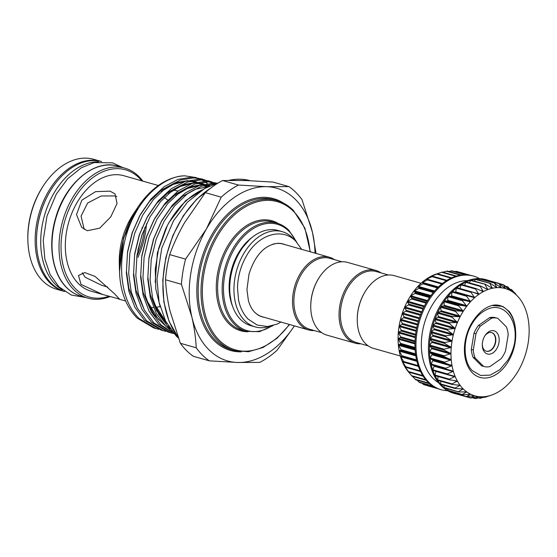 <?xml version="1.0" encoding="UTF-8"?>
<svg xmlns="http://www.w3.org/2000/svg" width="557" height="557" viewBox="0 0 557 557"><rect width="100%" height="100%" fill="white"/><g stroke="black" fill="none" stroke-linecap="round" stroke-linejoin="round"><path stroke-width="0.84" d="M400.365 356.007L373.406 348.341A37.799 25.364 -74.1 0 1 357.26 321.18L357.253 320.755A36.859 24.731 -74.1 0 1 364.292 293.079A36.859 24.731 -74.1 0 1 365.824 290.587L366.06 290.232A37.799 25.364 -74.1 0 1 394.071 275.624L421.036 283.283M357.26 321.18A37.799 25.364 -74.1 0 1 364.48 292.794A37.799 25.364 -74.1 0 1 366.06 290.232M381.037 272.895A37.799 25.364 105.9 0 0 375.878 270.451L347.568 262.403A37.799 25.364 105.9 0 0 319.551 277.017L319.321 277.365A36.859 24.731 105.9 0 0 317.782 279.858A36.859 24.731 105.9 0 0 310.743 307.541L310.757 307.958A37.799 25.364 105.9 0 0 326.896 335.126L355.206 343.175A37.799 25.364 105.9 0 0 360.887 343.801M319.551 277.017A37.799 25.364 105.9 0 0 317.977 279.572A37.799 25.364 105.9 0 0 310.757 307.958M375.878 270.451A37.799 25.364 105.9 0 0 346.287 287.621A37.799 25.364 105.9 0 0 355.206 343.175M388.396 274.991L376.288 271.551A36.859 24.731 105.9 0 0 347.443 288.289A36.859 24.731 105.9 0 0 356.139 342.451L368.24 345.897M314.378 330.586A37.799 25.364 -74.1 0 1 308.696 329.953A37.799 25.364 -74.1 0 1 299.777 274.399A37.799 25.364 -74.1 0 1 329.368 257.23A37.799 25.364 -74.1 0 1 334.534 259.68M253.7 311.21A37.799 25.364 105.9 0 0 262.396 316.794L308.696 329.953M321.73 332.675L309.629 329.236A36.859 24.731 -74.1 0 1 300.933 275.074A36.859 24.731 -74.1 0 1 329.786 258.33L341.887 261.769M284.906 244.593A37.911 25.434 105.9 0 0 278.096 243.312C263.21 244.753 254.089 257.961 248.993 274.162L246.939 289.619L248.38 300.488C249.828 305.64 251.994 309.636 254.876 312.491L257.773 314.823A37.911 25.434 105.9 0 0 264.241 317.316M269.867 326.263A49.496 33.211 -74.1 0 1 255.12 326.882A49.496 33.211 -74.1 0 1 243.437 254.145A49.496 33.211 -74.1 0 1 282.183 231.656A49.496 33.211 -74.1 0 1 294.402 239.942M255.12 326.882L250.908 325.685A49.496 33.211 -74.1 0 1 239.225 252.948A49.496 33.211 -74.1 0 1 277.971 230.459L282.183 231.656M315.032 253.157A89.781 60.24 105.9 0 0 312.442 232.262A89.781 60.24 105.9 0 0 266.706 186.686A89.781 60.24 105.9 0 0 206.403 228.997A89.781 60.24 105.9 0 0 191.838 316.891A89.781 60.24 105.9 0 0 208.91 349.754A89.781 60.24 105.9 0 0 237.567 362.475L209.321 360.839A97.106 65.155 -74.1 0 1 202.365 355.032A97.106 65.155 -74.1 0 1 196.231 347.791L180.357 343.279A97.106 65.155 105.9 0 0 193.446 356.327L209.321 360.839M222.591 180.538A97.106 65.155 105.9 0 0 205.331 192.652L221.206 197.164A97.106 65.155 -74.1 0 1 238.466 185.049L222.591 180.538L244.802 180.454L273.048 182.09L288.923 186.602A97.106 65.155 -74.1 0 1 295.878 192.409A97.106 65.155 -74.1 0 1 302.012 199.65L312.442 232.262L316.056 253.449M107.71 287.029L101.757 285.337L85.137 277.247L82.325 272.826M141.84 180.914A66.151 44.386 105.9 0 0 139.243 178.038A66.151 44.386 105.9 0 0 73.691 199.852A66.151 44.386 105.9 0 0 75.536 288.825A66.151 44.386 105.9 0 0 109.04 296.233M110.112 296.533A67.571 45.34 -74.1 0 1 87.909 298.141A67.571 45.34 -74.1 0 1 73.844 289.731A67.571 45.34 -74.1 0 1 66.736 209.418A67.571 45.34 -74.1 0 1 124.859 168.151A67.571 45.34 -74.1 0 1 138.916 176.569A67.571 45.34 -74.1 0 1 142.898 181.206M110.049 191.155L115.014 193.871L117.047 203.507L110.759 216.896L99.675 228.175L87.296 230.723L81.663 227.34L76.511 214.605L81.795 200.235L95.581 191.643L110.049 191.155M177.934 191.1A60.01 40.264 105.9 0 0 177.718 191.037A60.01 40.264 105.9 0 0 172.635 190.104M133.248 214.236A60.01 40.264 105.9 0 0 119.282 263.364L119.456 269.497L123.48 238.055L136.542 209.23L133.248 214.236M158.313 185.523L123.8 175.713A60.01 40.264 105.9 0 0 72.187 212.363A60.01 40.264 105.9 0 0 78.495 283.687A60.01 40.264 105.9 0 0 90.986 291.158L102.572 294.451L81.023 284.404L78.495 275.499L84.782 272.589L95.052 276.418L114.728 293.985L119.456 299.053L102.572 294.451M196.461 177.62L184.792 175.831A78.272 52.518 105.9 0 0 137.725 207.434L123.529 238.466L119.518 271.51A78.272 52.518 105.9 0 0 121.781 289.431C124.636 301.072 129.788 310.653 137.245 318.172L153.941 328.038L158.703 329.305M137.725 207.434A78.272 52.518 105.9 0 0 119.518 271.51M197.944 178.156L200.548 179.291M201.718 179.89L204.043 181.248M205.136 181.965L207.322 183.587M202.657 189.693A78.272 52.518 105.9 0 0 165.645 228.955L158.606 248.61L155.257 269.073L155.793 288.951L160.193 306.921M165.645 228.955L168.945 222.528L185.704 200.59L206.348 187.57M214.661 183.921L201.112 186.358L187.284 193.878L174.564 205.951L164.148 221.164L156.148 239.225L151.239 259.423L150.091 279.746L152.632 298.127L158.634 314.085L168.11 326.952L170.275 328.922M172.127 331.401L165.777 326.284L156.301 313.424L150.299 297.466L147.751 279.078L148.9 258.761L153.816 238.563L161.809 220.495L172.426 205.053L185.404 192.882L199.483 185.453L213.199 183.267L216.053 183.455M174.083 333.74L158.641 324.258L149.165 311.398L143.163 295.44L140.622 277.052L141.77 256.735L146.686 236.53L154.679 218.469L165.297 203.027L178.268 190.856L192.346 183.42L206.062 181.241L216.91 183.19L208.402 181.902L194.685 184.088L180.607 191.517L167.629 203.688L157.011 219.138L149.018 237.198L144.103 257.397L142.954 277.713L145.495 296.101L151.497 312.059L160.98 324.919L173.84 333.462M215.74 182.884L216.77 183.232M212.154 181.937L201.265 179.876L187.549 182.062L173.471 189.491L160.5 201.662L149.882 217.105L141.882 235.165L136.973 255.371L135.824 275.687L138.366 294.075L144.367 310.033L153.843 322.893L170.546 332.759L172.969 333.358M170.546 332.759L168.214 332.097L151.511 322.231L142.028 309.372L136.026 293.414L133.485 275.026L134.634 254.709L139.549 234.504L147.542 216.443L158.16 200.993L171.138 188.83L185.216 181.394L198.933 179.215L209.78 181.164M208.61 180.851L210.957 181.707M212.085 182.195L214.354 183.316M213.415 184.374L212.83 183.963M211.771 183.26L209.557 181.951M208.457 181.38L206.16 180.35M205.025 179.904L194.135 177.85L180.419 180.029L166.341 187.465L153.363 199.629L142.745 215.079L134.752 233.139L129.837 253.344L128.688 273.661L131.229 292.049L137.231 308.007L146.714 320.867L163.41 330.733L165.84 331.331M163.417 330.733L161.077 330.071L144.374 320.205L134.898 307.339L128.897 291.381L126.355 273L127.504 252.676L132.413 232.478L140.413 214.417L151.031 198.967L164.002 186.797L178.08 179.368L191.796 177.182L202.651 179.138M201.474 178.825L203.827 179.681M204.948 180.162L207.218 181.29M184.792 175.831C167.664 175.803 147.076 191.531 135.616 213.053C115.807 247.607 116.873 298.441 139.577 318.841L156.28 328.707M84.198 229.352L81.064 216.144L87.609 203.054L101.2 195.98L114.853 195.946L116.824 196.649M101.59 161.544L93.68 159.288A67.571 45.34 105.9 0 0 43.606 185.411A67.571 45.34 105.9 0 0 27.878 240.728A67.571 45.34 105.9 0 0 42.673 280.867A67.571 45.34 105.9 0 0 56.73 289.285L64.048 291.36A67.571 45.34 -74.1 0 1 49.984 282.949A67.571 45.34 -74.1 0 1 42.875 202.637A67.571 45.34 -74.1 0 1 100.998 161.37A67.571 45.34 -74.1 0 1 101.59 161.544A67.571 45.34 105.9 0 0 43.996 203.57A67.571 45.34 105.9 0 0 51.335 283.332A67.571 45.34 105.9 0 0 64.633 291.52L64.048 291.36M27.878 240.728L27.85 239.67A65.211 43.752 -74.1 0 1 43.021 186.289L43.606 185.411M98.547 161.781A67.571 45.34 105.9 0 0 46.294 209.801A67.571 45.34 105.9 0 0 55.547 284.53A67.571 45.34 105.9 0 0 62.182 289.724M496.879 348.515A12.052 8.083 -74.1 0 1 487.772 354.071A12.052 8.083 -74.1 0 1 482.299 345.326A12.052 8.083 -74.1 0 1 484.604 336.282A12.052 8.083 -74.1 0 1 485.105 335.46A12.052 8.083 -74.1 0 1 496.788 332.571A12.052 8.083 -74.1 0 1 496.879 348.515M482.292 344.769A9.685 6.503 105.9 0 0 486.407 351.237A9.685 6.503 105.9 0 0 493.989 346.837A9.685 6.503 105.9 0 0 491.706 332.599A9.685 6.503 105.9 0 0 484.806 335.934M486.254 351.188A9.685 6.503 105.9 0 0 493.69 346.746A9.685 6.503 105.9 0 0 491.553 332.557M473.993 333.204L475.977 333.768A25.044 16.801 -74.1 0 1 477.983 329.681A25.044 16.801 -74.1 0 1 480.426 326.033L478.442 325.469L489.603 317.636A25.044 16.801 -74.1 0 1 495.605 317.741L497.589 318.305A25.044 16.801 -74.1 0 1 497.881 318.395L506.348 326.827A25.044 16.801 -74.1 0 1 508.2 334.757L505.498 351.021A25.044 16.801 -74.1 0 1 501.056 358.757L489.895 366.59A25.044 16.801 -74.1 0 1 483.894 366.485A25.044 16.801 -74.1 0 1 483.594 366.395L481.61 365.831L473.151 357.399A25.044 16.801 -74.1 0 1 471.299 349.469L473.993 333.204A25.044 16.801 -74.1 0 1 475.998 329.117A25.044 16.801 -74.1 0 1 478.442 325.469M415.661 293.024L410.363 296.192L412.124 298.615L407.237 301.622A55.763 37.416 -74.1 0 1 410.363 296.192A55.763 37.416 -74.1 0 1 413.844 291.179L415.661 293.024M419.525 287.969L413.844 291.179A55.763 37.416 -74.1 0 1 417.646 286.653L419.525 287.969M423.703 283.471L417.646 286.653A55.763 37.416 -74.1 0 1 421.712 282.678L437.99 287.363L423.696 283.304M421.712 282.678A55.763 37.416 -74.1 0 1 425.98 279.308L428.124 279.572L421.677 282.859M425.98 279.308A55.763 37.416 -74.1 0 1 430.408 276.578L432.74 276.342L425.952 279.426M430.408 276.578A55.763 37.416 -74.1 0 1 434.92 274.531L437.482 273.821L430.38 276.648M442.237 272.074L434.92 274.531A55.763 37.416 -74.1 0 1 435.79 274.225L437.496 273.64M447.02 271.099L442.919 272.192M451.734 270.911L448.705 271.468M468.451 274.991L456.427 271.315L470.574 275.339A59.063 39.631 -74.1 0 1 472.51 275.812L473.527 276.098A59.063 39.631 -74.1 0 1 479.542 278.632M427.421 385.521L428.034 385.646M422.088 383.286L423.612 384.393M417.061 380.173L419.442 382.381M412.591 376.435L415.578 379.644M412.034 376.191L407.188 370.252A55.763 37.416 -74.1 0 1 404.479 366.067L408.942 372.055L407.188 370.252A55.763 37.416 -74.1 0 0 408.149 371.477L410.321 374.123M406.311 367.328L404.479 366.067A55.763 37.416 -74.1 0 1 402.21 361.361L406.297 367.474M404.159 362.078L402.21 361.361A55.763 37.416 -74.1 0 1 400.413 356.188L404.11 362.287M402.523 356.383L400.413 356.188A55.763 37.416 -74.1 0 1 399.118 350.618L402.439 356.64L416.747 360.706L402.453 356.64M401.416 350.304L399.118 350.618A55.763 37.416 -74.1 0 1 398.332 344.734L401.416 350.304M400.873 343.934L398.332 344.734A55.763 37.416 -74.1 0 1 398.067 338.614L400.873 343.934M400.88 337.354L398.067 338.614A55.763 37.416 -74.1 0 1 398.339 332.341L400.88 337.354M401.451 330.656L398.339 332.341A55.763 37.416 -74.1 0 1 399.132 325.998L401.451 330.656M402.572 323.937L399.132 325.998A55.763 37.416 -74.1 0 1 400.441 319.662L402.572 323.937M404.229 317.274L400.441 319.662A55.763 37.416 -74.1 0 1 402.245 313.438L404.229 317.274M406.394 310.764L402.245 313.438A55.763 37.416 -74.1 0 1 404.521 307.394L406.394 310.764M516.917 295.516A55.763 37.416 105.9 0 0 513.436 292.543A55.763 37.416 105.9 0 0 509.641 290.246A55.763 37.416 105.9 0 0 505.582 288.644A55.763 37.416 105.9 0 0 501.314 287.774L501.314 287.774A55.763 37.416 105.9 0 0 496.886 287.642L496.886 287.642A55.763 37.416 105.9 0 0 492.374 288.241A55.763 37.416 105.9 0 0 487.828 289.57A55.763 37.416 105.9 0 0 483.316 291.617L483.316 291.617A55.763 37.416 105.9 0 0 478.895 294.347A55.763 37.416 105.9 0 0 474.62 297.717A55.763 37.416 105.9 0 0 470.554 301.692A55.763 37.416 105.9 0 0 466.759 306.218A55.763 37.416 105.9 0 0 463.271 311.231A55.763 37.416 105.9 0 0 461.662 313.897A55.763 37.416 105.9 0 0 460.152 316.661A55.763 37.416 105.9 0 0 457.429 322.433A55.763 37.416 105.9 0 0 455.153 328.477A55.763 37.416 105.9 0 0 453.349 334.708A55.763 37.416 105.9 0 0 452.04 341.037A55.763 37.416 105.9 0 0 451.247 347.38A55.763 37.416 105.9 0 0 450.982 353.653A55.763 37.416 105.9 0 0 451.24 359.773A55.763 37.416 105.9 0 0 452.026 365.657A55.763 37.416 105.9 0 0 453.328 371.227L445.899 368.992L445.732 368.205L452.026 365.657L444.778 362.969L444.667 362.127L451.24 359.808L444.187 356.64L444.152 355.77L450.982 353.653L444.159 350.095L444.194 349.204L451.247 347.415L444.681 343.432L444.792 342.527L452.033 341.065L445.753 336.734L445.941 335.829L453.349 334.708L447.362 330.085L447.619 329.201L455.139 328.512L449.485 323.589L449.812 322.726L457.415 322.468L452.096 317.323L452.479 316.501L460.152 316.661L454.923 310.778L463.25 311.259L458.62 305.828L459.114 305.118L466.759 306.218L462.442 300.752L462.985 300.112L470.533 301.713L466.585 296.227L467.163 295.656L474.62 297.717L470.971 292.293L471.584 291.812L478.867 294.361L475.56 289.027L476.193 288.637L483.288 291.624L480.28 286.451L480.921 286.166L487.828 289.57L485.063 284.62L485.711 284.432L492.374 288.241L489.854 283.548L490.494 283.457L496.865 287.642L494.581 283.248L501.286 287.774L499.19 283.729L505.554 288.637L503.605 284.982L504.182 285.205L509.641 290.246L507.775 286.987L513.415 292.529L512.141 290.148L519.075 297.898A55.763 37.416 105.9 0 0 516.917 295.516L516.868 295.468M445.872 368.985L431.424 364.877A0.592 0.397 -74.1 0 1 431.236 364.083L432.754 360.671A0.592 0.397 105.9 0 0 432.608 359.892L430.289 358.847A0.592 0.397 -74.1 0 1 430.171 358.012L431.933 354.788A0.592 0.397 105.9 0 0 431.856 353.967L429.698 352.518A0.592 0.397 -74.1 0 1 429.663 351.648L431.633 348.654A0.592 0.397 105.9 0 0 431.633 347.812L429.663 345.981A0.592 0.397 -74.1 0 1 429.705 345.082L431.87 342.367A0.592 0.397 105.9 0 0 431.94 341.511L430.185 339.31A0.592 0.397 -74.1 0 1 430.303 338.412L432.629 336.003A0.592 0.397 105.9 0 0 432.768 335.14L431.264 332.613A0.592 0.397 -74.1 0 1 431.445 331.714L433.903 329.647A0.592 0.397 105.9 0 0 434.119 328.79L432.873 325.97A0.592 0.397 -74.1 0 1 433.13 325.079L435.685 323.387A0.592 0.397 105.9 0 0 435.964 322.552L434.996 319.467A0.592 0.397 -74.1 0 1 435.316 318.611L437.934 317.309A0.592 0.397 105.9 0 0 438.275 316.501L437.6 313.208A0.592 0.397 -74.1 0 1 437.99 312.38L440.636 311.488A0.592 0.397 105.9 0 0 441.033 310.729L440.657 307.255A0.592 0.397 -74.1 0 1 441.102 306.482L443.741 306.016A0.592 0.397 105.9 0 0 444.194 305.306L444.124 301.713A0.592 0.397 -74.1 0 1 444.277 301.219A59.063 39.631 105.9 0 0 440.768 306.761A59.063 39.631 105.9 0 0 437.67 312.7A59.063 39.631 105.9 0 0 435.024 318.973A59.063 39.631 105.9 0 0 432.859 325.483A59.063 39.631 105.9 0 0 431.209 332.146A59.063 39.631 105.9 0 0 430.088 338.872A59.063 39.631 105.9 0 0 429.524 345.563A59.063 39.631 105.9 0 0 429.524 352.142A59.063 39.631 105.9 0 0 430.074 358.513A59.063 39.631 105.9 0 0 431.181 364.584A59.063 39.631 105.9 0 0 432.824 370.28A59.063 39.631 105.9 0 0 434.982 375.522A59.063 39.631 105.9 0 0 437.621 380.243A59.063 39.631 105.9 0 0 440.712 384.379A59.063 39.631 105.9 0 0 444.214 387.86A59.063 39.631 105.9 0 0 448.072 390.659A59.063 39.631 105.9 0 0 452.242 392.727A59.063 39.631 105.9 0 0 454.707 393.562A59.063 39.631 105.9 0 0 456.649 394.036A0.592 0.397 -74.1 0 1 456.496 393.938M447.529 300.78A0.592 0.397 105.9 0 0 447.71 300.307L447.953 296.637A0.592 0.397 -74.1 0 1 448.141 296.164A59.063 39.631 105.9 0 0 444.277 301.219A0.592 0.397 -74.1 0 1 444.625 300.996L447.215 300.954A0.592 0.397 105.9 0 0 447.529 300.78M451.323 296.254A0.592 0.397 105.9 0 0 451.546 295.802L452.089 292.105A0.592 0.397 -74.1 0 1 452.312 291.652A59.063 39.631 105.9 0 0 448.141 296.164A0.592 0.397 -74.1 0 1 448.496 295.99L451.01 296.38A0.592 0.397 105.9 0 0 451.323 296.254M455.354 292.3A0.592 0.397 105.9 0 0 455.64 291.854L456.482 288.178A0.592 0.397 -74.1 0 1 456.733 287.753A59.063 39.631 105.9 0 0 452.312 291.652A0.592 0.397 -74.1 0 1 452.667 291.541L467.086 295.635M505.582 288.651L505.06 288.296M522.724 303.273L522.738 303.3A55.763 37.416 105.9 0 0 520.029 299.116L520.029 299.116A55.763 37.416 105.9 0 0 519.075 297.898M525 307.986L525.007 308.014A55.763 37.416 105.9 0 0 522.738 303.3M526.797 313.152L526.804 313.187A55.763 37.416 105.9 0 0 525.007 308.014M447.591 374.645L447.334 373.907L453.328 371.254A55.763 37.416 105.9 0 0 455.125 376.4A55.763 37.416 105.9 0 0 457.388 381.106A55.763 37.416 105.9 0 0 460.103 385.291L460.103 385.291A55.763 37.416 105.9 0 0 463.215 388.897A55.763 37.416 105.9 0 0 466.696 391.863A55.763 37.416 105.9 0 0 470.491 394.168A55.763 37.416 105.9 0 0 474.55 395.762A55.763 37.416 105.9 0 0 478.818 396.633A55.763 37.416 105.9 0 0 483.239 396.772A55.763 37.416 105.9 0 0 487.758 396.166A55.763 37.416 105.9 0 0 491.434 395.15L484.987 397.301L487.758 396.166L480.197 398.269L483.267 396.772L476.117 398.478L475.483 398.464L478.818 396.633L470.902 397.879L474.55 395.762L466.515 396.521L470.512 394.175L462.923 394.739L462.38 394.412L466.696 391.863L459.052 392.003L458.557 391.578L463.229 388.911L455.542 388.57L455.097 388.062L460.117 385.312L452.437 384.497L452.047 383.898L457.388 381.106L449.771 379.832L449.45 379.164L455.125 376.4L433.047 370.516A0.592 0.397 -74.1 0 1 432.838 369.785L434.091 366.234A0.592 0.397 105.9 0 0 434.049 365.622M474.55 395.762L473.91 395.783L474.473 395.95M470.491 394.168L469.85 394.133M466.696 391.863L466.063 391.773M463.215 388.897L462.595 388.751M460.103 385.291L459.497 385.096M457.388 381.106L456.803 380.856M455.125 376.4L454.554 376.093M453.328 371.227L452.785 370.878M409.047 304.498L404.521 307.394A55.763 37.416 -74.1 0 1 407.237 301.622L409.047 304.498M454.707 393.562L453.697 393.27A59.063 39.631 -74.1 0 1 439.758 306.468A59.063 39.631 -74.1 0 1 485.996 279.642L487.006 279.927A59.063 39.631 105.9 0 0 485.05 279.454A59.063 39.631 105.9 0 0 480.44 278.918A59.063 39.631 105.9 0 0 475.699 279.168A59.063 39.631 105.9 0 0 470.895 280.192A59.063 39.631 105.9 0 0 466.091 281.981A59.063 39.631 105.9 0 0 461.349 284.516A59.063 39.631 105.9 0 0 456.733 287.753A0.592 0.397 -74.1 0 1 457.088 287.697L471.285 291.729M438.589 382.729A53.869 36.142 -74.1 0 1 431.668 306.058A53.869 36.142 -74.1 0 1 467.595 280.658M447.682 390.736A59.063 39.631 -74.1 0 1 441.228 389.726A59.063 39.631 -74.1 0 1 427.289 302.924A59.063 39.631 -74.1 0 1 473.527 276.098M488.907 280.547A59.063 39.631 105.9 0 0 487.006 279.927M441.228 389.726L440.218 389.44A59.063 39.631 -74.1 0 1 437.746 388.605A59.063 39.631 -74.1 0 1 433.583 386.537A59.063 39.631 -74.1 0 1 429.719 383.745A59.063 39.631 -74.1 0 1 426.223 380.257A59.063 39.631 -74.1 0 1 423.132 376.128A59.063 39.631 -74.1 0 1 420.493 371.408A59.063 39.631 -74.1 0 1 418.335 366.165A59.063 39.631 -74.1 0 1 416.692 360.463A59.063 39.631 -74.1 0 1 415.585 354.391A59.063 39.631 -74.1 0 1 415.028 348.021A59.063 39.631 -74.1 0 1 415.035 341.448A59.063 39.631 -74.1 0 1 415.599 334.75A59.063 39.631 -74.1 0 1 416.713 328.024A59.063 39.631 -74.1 0 1 418.363 321.361A59.063 39.631 -74.1 0 1 420.528 314.851A59.063 39.631 -74.1 0 1 423.181 308.585A59.063 39.631 -74.1 0 1 426.279 302.639A59.063 39.631 -74.1 0 1 429.781 297.097A59.063 39.631 -74.1 0 1 433.645 292.042A59.063 39.631 -74.1 0 1 437.816 287.53A59.063 39.631 -74.1 0 1 442.244 283.631A59.063 39.631 -74.1 0 1 446.853 280.394A59.063 39.631 -74.1 0 1 451.595 277.866A59.063 39.631 -74.1 0 1 456.406 276.07A59.063 39.631 -74.1 0 1 461.21 275.047A59.063 39.631 -74.1 0 1 465.951 274.803A59.063 39.631 -74.1 0 1 470.561 275.332M471.682 323.937L476.722 316.181C481.297 310.611 486.372 307.053 491.963 305.494L502.846 306.42L509.175 311.426C512.955 316.369 515.086 322.733 515.552 330.51C515.935 341.037 513.387 350.91 507.893 360.128L499.803 369.73L490.244 375.112L480.628 375.46L472.35 370.656C463.187 362.259 462.505 339.603 471.772 324.313C470.54 326.513 470.505 326.388 471.682 323.937M514.703 342.36L515.023 339.241C517.112 317.121 501.857 301.017 486.031 309.991C480.468 312.7 475.713 317.469 471.779 324.306L471.772 324.313M482.209 366.005A25.044 16.801 -74.1 0 1 481.909 365.921A25.044 16.801 -74.1 0 1 481.61 365.831M491.434 395.15A55.763 37.416 105.9 0 0 492.297 394.836A55.763 37.416 105.9 0 0 496.816 392.789A55.763 37.416 105.9 0 0 501.237 390.067A55.763 37.416 105.9 0 0 505.512 386.69A55.763 37.416 105.9 0 0 509.578 382.715A55.763 37.416 105.9 0 0 513.373 378.189A55.763 37.416 105.9 0 0 516.861 373.176A55.763 37.416 105.9 0 0 519.98 367.752A55.763 37.416 105.9 0 0 522.703 361.973A55.763 37.416 105.9 0 0 524.973 355.93A55.763 37.416 105.9 0 0 526.783 349.705A55.763 37.416 105.9 0 0 528.085 343.377A55.763 37.416 105.9 0 0 528.878 337.027A55.763 37.416 105.9 0 0 529.15 330.754A55.763 37.416 105.9 0 0 528.892 324.634A55.763 37.416 105.9 0 0 528.106 318.75A55.763 37.416 105.9 0 0 526.804 313.187M437.447 273.807L451.643 277.839M455.71 271.37L454.63 271.572M452.66 291.534L467.163 295.656M473.979 297.723L474.592 297.737M457.032 287.67L471.584 291.812M478.254 294.298L478.867 294.361M459.943 288.498L461.064 284.906L475.56 289.027L476.193 288.637M482.682 291.513L483.288 291.624M464.587 285.316L465.784 282.336L480.28 286.451L480.921 286.166M487.208 289.417L487.807 289.577M469.405 282.845L470.574 280.498L485.711 284.432M491.775 288.032L492.346 288.248M474.334 281.118L475.365 279.426L490.494 283.457M496.308 287.377L496.865 287.642M479.326 280.171L480.092 279.127L495.215 283.269M500.75 287.461L501.286 287.774M484.332 280.018L484.694 279.607L499.796 283.854M499.88 283.924L504.182 285.205M505.366 286.305L508.318 287.315M510.303 289.348L512.141 290.148M514.71 293.031L515.601 293.671M485.634 397.106L484.437 397.141M480.844 398.178L478.735 397.851M476.117 398.478L472.921 397.733M478.393 396.668L478.839 396.64M471.507 397.997L466.982 396.758M467.093 396.744L452.019 392.4L451.915 391.759M462.923 394.739L447.891 390.29L447.793 388.911M459.052 392.003L444.068 387.456L444.103 385.395M455.542 388.57L455.097 388.062L440.608 383.94L440.879 381.253M452.437 384.497L452.047 383.898L437.558 379.783L438.15 376.553M449.771 379.832L449.45 379.164L434.954 375.042L435.929 371.394A0.592 0.397 105.9 0 0 435.943 371.338M447.32 374.569L433.095 370.523A0.592 0.397 -74.1 0 1 433.047 370.516M449.311 379.707L435.282 375.717A0.592 0.397 -74.1 0 1 434.954 375.042M451.831 384.33L437.941 380.375A0.592 0.397 -74.1 0 1 437.558 379.783M441.053 384.455A0.592 0.397 -74.1 0 1 440.608 383.94M444.563 387.881A0.592 0.397 -74.1 0 1 444.068 387.456M448.427 390.617A0.592 0.397 -74.1 0 1 447.891 390.29M452.597 392.629A0.592 0.397 -74.1 0 1 452.019 392.4M452.263 392.734A0.592 0.397 -74.1 0 1 452.242 392.727L466.418 396.758M456.656 394.036A0.592 0.397 -74.1 0 1 456.643 394.029L470.797 398.053M484.694 279.607A0.592 0.397 -74.1 0 1 485.07 279.461L499.225 283.485M480.092 279.127A0.592 0.397 -74.1 0 1 480.719 279.148M475.365 279.426A0.592 0.397 -74.1 0 1 476.005 279.342M470.574 280.498A0.592 0.397 -74.1 0 1 471.222 280.31M465.784 282.336A0.592 0.397 -74.1 0 1 466.432 282.044L480.308 285.985M461.064 284.906A0.592 0.397 -74.1 0 1 461.697 284.516L475.713 288.498M473.151 357.399L475.135 357.963A25.044 16.801 -74.1 0 1 473.283 350.033L471.299 349.469M489.603 317.636L491.587 318.2A25.044 16.801 -74.1 0 1 497.589 318.305M491.587 318.2L480.426 326.033M475.977 333.768L473.283 350.033M475.135 357.963L483.594 366.395M231.099 301.017L229.157 288.999M239.997 250.497L249.515 239.691M232.77 306.754A47.254 31.707 -74.1 0 1 229.15 288.944A47.254 31.707 -74.1 0 1 240.144 250.267A47.254 31.707 -74.1 0 1 252.593 237.024M141.938 228.126A62.551 41.97 105.9 0 0 141.979 227.764M167.866 200.13L164.259 197.512M149.847 307.408A60.01 40.264 105.9 0 0 153.537 307.506M155.918 307.318A60.01 40.264 105.9 0 0 160.061 306.552M294.437 325.901L277.038 350.276A97.106 65.155 -74.1 0 1 259.778 362.391L237.567 362.475A89.781 60.24 105.9 0 0 294.361 325.88M165.533 279.767L181.408 284.279A97.106 65.155 -74.1 0 1 185.578 259.123L169.704 254.612A97.106 65.155 105.9 0 0 165.533 279.767C166 289.633 167.469 299.931 169.927 310.667L180.357 343.279M238.466 185.049L266.706 186.686L288.923 186.602M205.331 192.652L184.499 222.772C178.512 233.286 173.582 243.896 169.704 254.612M185.578 259.123L206.403 228.997L221.206 197.164M196.231 347.791C195.765 337.932 194.296 327.627 191.838 316.891L181.408 284.279M329.368 257.23L283.067 244.07A37.799 25.364 105.9 0 0 272.735 244.245M228.739 180.336L250.051 180.649A89.781 60.24 105.9 0 0 229.045 180.336M210.623 188.196A89.781 60.24 105.9 0 0 177.913 336.894M273.118 325.539L259.569 331.666L246.201 331.345A56.229 37.73 -74.1 0 1 234.497 324.341A56.229 37.73 -74.1 0 1 228.586 257.515A56.229 37.73 -74.1 0 1 276.947 223.169A56.229 37.73 -74.1 0 1 288.651 230.173M296.79 242.274L288.86 230.299C285.365 226.824 281.389 224.443 276.947 223.169L272.401 221.881A56.229 37.73 105.9 0 0 224.032 256.22A56.229 37.73 105.9 0 0 229.95 323.053A56.229 37.73 105.9 0 0 241.647 330.05L246.201 331.345M289.626 324.529L277.108 338.203L263.071 347.491L248.478 351.725L234.358 350.576A77.966 52.316 -74.1 0 1 218.135 340.87A77.966 52.316 -74.1 0 1 209.933 248.206A77.966 52.316 -74.1 0 1 276.996 200.59A77.966 52.316 -74.1 0 1 293.219 210.295M310.298 251.806L304.909 228.21L293.428 210.421C288.603 205.624 283.123 202.344 276.996 200.59L274.128 199.775A77.966 52.316 105.9 0 0 207.072 247.392A77.966 52.316 105.9 0 0 215.274 340.055A77.966 52.316 105.9 0 0 231.496 349.761L234.358 350.576M241.418 351.836A78.913 52.95 -74.1 0 1 214.139 340.654A78.913 52.95 -74.1 0 1 209.188 239.614A78.913 52.95 -74.1 0 1 283.659 203.228M309.998 251.722A77.019 51.683 105.9 0 0 293.435 211.277A77.019 51.683 105.9 0 0 217.119 236.669A77.019 51.683 105.9 0 0 219.263 340.271A77.019 51.683 105.9 0 0 289.327 324.446M247.872 331.763A57.176 38.363 -74.1 0 1 228.823 323.652A57.176 38.363 -74.1 0 1 225.007 250.894A57.176 38.363 -74.1 0 1 278.591 223.698M295.927 241.369A55.282 37.096 105.9 0 0 288.867 231.155A55.282 37.096 105.9 0 0 234.086 249.383A55.282 37.096 105.9 0 0 235.625 323.742A55.282 37.096 105.9 0 0 271.92 325.852M80.897 296.15C75.571 294.625 70.816 291.777 66.624 287.614C52.267 273.779 47.693 244.843 55.533 218.414C64.863 183.719 94.523 158.62 117.847 166.16A67.571 45.34 105.9 0 0 59.724 207.427A67.571 45.34 105.9 0 0 66.833 287.732A67.571 45.34 105.9 0 0 80.897 296.15L87.909 298.141M52.149 188.05A66.624 44.706 105.9 0 0 36.532 242.977M429.475 297.549L415.139 293.469M433.29 292.467L418.968 288.401M437.412 287.934L423.104 283.868M441.785 284L427.498 279.941M446.338 280.721L432.086 276.669M451.01 278.138L436.799 274.1M455.723 276.279L441.59 272.262M460.381 275.172L446.38 271.189M464.823 274.789L451.107 270.89M423.167 376.177L409.012 372.153M420.549 371.526L406.373 367.502L420.563 371.547M418.398 366.346L404.18 362.301M415.626 354.677L401.305 350.611M415.049 348.355L400.713 344.282M415.021 341.817L400.678 337.744M415.55 335.154L401.207 331.074M416.629 328.456L402.279 324.376M418.237 321.807L403.888 317.734M420.361 315.311L406.011 311.231M444.194 305.306L463.097 310.681M447.71 300.307L466.62 305.682M451.546 295.802L470.449 301.177M455.64 291.854L474.543 297.222M471.612 291.826L478.846 293.88M479.577 290.134L483.295 291.193M485.488 288.519L487.828 289.187M490.794 287.447L492.388 287.899M495.786 287.022L496.914 287.342M500.548 287.308L501.342 287.53M432.608 359.892L451.518 365.267M431.856 353.967L450.766 359.342M431.633 347.812L450.543 353.187M431.94 341.511L450.843 346.886M432.768 335.14L451.678 340.515M434.119 328.79L453.022 334.165M435.964 322.552L454.867 327.927M438.275 316.501L457.186 321.876M422.965 309.044L408.615 304.964M426.014 303.099L411.679 299.018M441.033 310.729L459.936 316.104M515.552 330.51A36.623 24.571 -74.1 0 1 508.722 360.797A36.623 24.571 -74.1 0 1 472.433 372.87A36.623 24.571 -74.1 0 1 471.41 323.61A36.623 24.571 -74.1 0 1 476.722 316.181M515.023 339.241C518.205 318.639 506.069 301.803 491.963 305.494M441.102 306.482L455.598 310.604M440.657 307.255L455.153 311.377M440.636 311.488L459.539 316.863M437.99 312.38L452.479 316.501M437.6 313.208L452.096 317.323M426.46 302.319L412.124 298.246M423.348 308.223L409.005 304.143M424.058 306.775L407.237 301.998M424.441 306.016L407.633 301.233M435.316 318.611L449.812 322.726M434.996 319.467L449.485 323.589M437.934 317.309L456.844 322.677M433.13 325.079L447.619 329.201M432.873 325.97L447.362 330.085M435.685 323.387L454.589 328.762M431.445 331.714L445.941 335.829M431.264 332.613L445.753 336.734M433.903 329.647L452.813 335.022M430.303 338.412L444.792 342.527M430.185 339.31L444.681 343.432M432.629 336.003L451.532 341.371M429.705 345.082L444.194 349.204M429.663 345.981L444.159 350.095M431.87 342.367L450.773 347.742M429.663 351.648L444.152 355.77M429.698 352.518L444.187 356.64M431.633 348.654L450.536 354.029M430.171 358.012L444.667 362.127M430.289 358.847L444.778 362.969M431.933 354.788L450.836 360.156M431.236 364.083L445.732 368.205M432.754 360.671L451.657 366.046M432.838 369.785L447.334 373.907M434.091 366.234L452.994 371.603M435.929 371.394L454.832 376.769M453.154 380.327L457.144 381.461M457.422 384.922L459.887 385.625M461.37 388.723L463.041 389.197M465.38 391.801L466.557 392.135M469.551 394.154L470.387 394.398M456.482 288.178L470.971 292.293M452.089 292.105L466.585 296.227M448.496 295.99L462.985 300.112M447.953 296.637L462.442 300.752M451.01 296.38L469.913 301.755M444.625 300.996L459.114 305.118M444.124 301.713L458.62 305.828M447.215 300.954L466.125 306.329M443.741 306.016L462.651 311.391M421.746 311.802L404.876 307.011M421.412 312.609L404.542 307.812M420.681 314.447L406.332 310.367M419.456 317.859L402.565 313.062M419.184 318.695L402.286 313.89M418.495 320.923L404.145 316.842M417.618 324.104L400.72 319.3M417.409 324.954L400.511 320.15M416.81 327.551L402.467 323.471M416.253 330.44L399.376 325.65M416.1 331.304L399.23 326.506M415.661 334.249L401.319 330.169M415.369 336.797L398.54 332.014M415.285 337.653L398.471 332.877M415.062 340.926L400.72 336.846M414.979 343.084L398.234 338.322M414.965 343.92L398.234 339.164M415.007 347.484L400.678 343.411M415.09 349.204L398.464 344.477M415.139 350.012L398.534 345.291M415.515 353.841L401.193 349.768M415.682 355.081L399.216 350.402M415.794 355.853L399.355 351.175M416.566 359.913L402.258 355.846M416.901 361.347L400.692 356.738M418.147 365.608L403.86 361.549M418.425 366.415L402.53 361.904M420.229 370.858L405.969 366.805M405.412 366.757L404.835 366.597M422.791 375.585L408.573 371.547M425.771 379.721L411.623 375.703M429.113 383.209L415.083 379.22M432.678 385.966L418.906 382.053M435.999 387.846L423.035 384.163M431.487 276.467L430.986 276.321M446.965 280.331L432.789 276.3M428.096 279.454L426.544 279.015M442.39 283.513L428.173 279.475L442.397 283.513M438.415 286.959L422.241 282.357M434.564 290.977L418.147 286.312M434.056 291.562L417.611 286.89M433.833 291.826L419.512 287.753M430.902 295.53L414.311 290.817M430.429 296.185L413.816 291.464M429.969 296.832L415.64 292.759M427.511 300.564L410.794 295.816M427.08 301.281L410.342 296.519M144.806 227.507A66.624 44.706 -74.1 0 1 136.785 256.659M137.934 257.355A67.571 45.34 105.9 0 0 146.498 223.712M166.104 322.092L154.143 303.426M169.126 327.238L167.636 326.479M163.466 323.861L153.934 314.239L147.006 301.393M176.576 194.685L188.642 187.827L200.583 185.091M205.171 185.119L209.892 185.829M169.446 192.652L181.505 185.801L193.446 183.065M198.041 183.093L204.154 184.151L198.654 182.947M206.355 184.84L209.348 186.073M162.31 190.626L174.376 183.775L186.317 181.039M190.905 181.067L197.018 182.118M199.225 182.814L200.235 183.19M202.546 184.207L202.978 184.423M204.565 185.279L207.329 187.061M155.173 282.322L157.387 252.787L167.49 225.223M166.898 323.554L156.656 310.883L150.272 294.542L147.863 277.184L148.928 258.009L153.544 238.939L161.07 221.888L170.734 207.712L182.515 196.398L195.354 189.234L207.984 186.734M169.314 327.523L168.172 327.008M164.538 325.03L151.226 311.662L143.142 292.516L140.726 275.158L141.791 255.976L146.414 236.913L153.941 219.862L163.842 205.401L175.935 193.961L189.081 186.894L201.926 184.701M144.423 310.138L136.005 290.482L133.596 273.132L134.662 253.95L139.278 234.88L146.804 217.836L156.712 203.368L168.806 191.935L181.944 184.868L194.79 182.675M206.181 184.882L209.098 186.191M137.287 308.112L128.876 288.456L126.46 271.106L127.525 251.924L132.148 232.854L139.675 215.803L149.575 201.342L161.669 189.902L174.814 182.842L187.653 180.642M191.517 180.921L196.712 182.035M204.168 185.404L206.278 186.804M301.657 249.355L295.83 241.272C282.162 226.845 258.065 234.699 246.563 255.76C240.861 265.654 237.839 276.3 237.498 287.711L238.528 299.854C240.13 307.791 243.353 314.239 248.206 319.182L257.097 325.01L267.478 326.534L276.94 324.167L280.986 322.078M178.024 337.194L169.063 321.34L163.862 301.908L162.755 280.192L165.805 257.613L172.816 235.66L183.316 215.775L196.621 199.274L211.869 187.249M218.678 182.696L204.579 188.551L187.563 202.052L173.506 220.788L161.781 248.137L156.97 279.085L159.086 302.34L165.624 321.166L176.277 336.066L178.324 337.995M124.859 168.151L117.847 166.16M122.624 167.518L112.605 162.853L94.161 162.56L81.357 167.754L67.627 178.797L56.341 194.01L46.976 216.13L43.23 240.22L44.845 259.033L50.144 274.517L58.875 286.771L71.24 295.022L85.674 297.508M438.317 388.821L427.992 385.89M437.76 388.612L423.619 384.588M433.611 386.558L419.477 382.541M429.767 383.787L415.633 379.77M426.286 380.327L412.131 376.302M423.202 376.233L409.026 372.201M418.398 366.353L404.152 362.301M431.417 364.877L445.899 368.992M435.177 375.703L449.513 379.783M437.795 380.375L452.075 384.434M440.852 384.469L455.083 388.514M444.319 387.923L458.515 391.954M448.141 390.687L462.31 394.718M472.587 397.795L475.372 398.589M478.519 397.9L480.085 398.346M484.305 397.176L484.882 397.343M514.626 292.933L515.086 293.066M510.156 289.194L511.591 289.605M505.129 286.089L507.74 286.827M499.462 283.604L503.605 284.78M480.51 278.932L494.672 282.956M475.817 279.175L490.007 283.207M471.055 280.192L485.279 284.23M466.3 281.96L480.566 286.02M461.6 284.467L475.929 288.54M465.986 274.803L451.852 270.786M461.266 275.04L447.132 271.022M456.489 276.049L442.342 272.025M451.706 277.818L437.537 273.786M446.986 280.31L432.782 276.279M483.894 366.485L481.909 365.921M142.557 233.258L137.802 250.518M125.694 301.024L118.154 298.879M205.825 186.839L203.716 185.516M202.114 184.645L198.299 183.03M196.057 182.341L189.846 181.345M185.209 181.401L173.171 184.423L161.335 191.476M208.673 186.393L205.436 185.056M203.194 184.367L196.983 183.378M192.339 183.427L180.308 186.456L168.465 193.502M209.23 186.129L204.113 185.404M199.476 185.453L187.437 188.482L175.601 195.528M146.602 300.098L158.341 319.154L162.651 322.914M166.828 325.643L168.743 326.639M153.732 302.117L158.501 312.143L165.784 321.486"/></g></svg>
